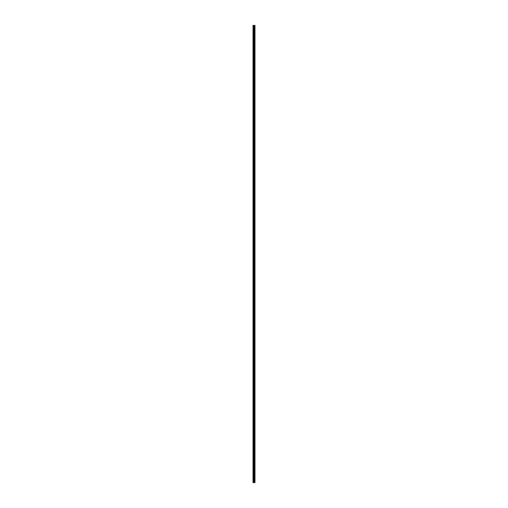 <?xml version="1.0" encoding="UTF-8"?>
<svg xmlns="http://www.w3.org/2000/svg" width="508" height="508" viewBox="0 0 508 508"><rect width="100%" height="100%" fill="white"/><g stroke="black" fill="none" stroke-linecap="round" stroke-linejoin="round"><path stroke-width="0.76" d="M253.822 482.6L254.972 482.6L254.972 25.4L253.028 25.4L253.028 482.6L253.822 482.6L253.822 25.4M254.87 482.6L254.87 25.4M254.679 482.6L254.679 25.4M254.641 482.6L254.641 25.4M254.387 482.6L254.387 25.4M254.222 482.6L254.222 25.4M254.127 482.6L254.127 25.4M253.917 482.6L253.917 25.4M253.454 482.6L253.454 25.4M253.187 482.6L253.187 25.4M254.902 482.6L254.902 25.4M254.425 482.6L254.425 25.4M254.171 482.6L254.171 25.4M254.038 482.6L254.038 25.4M253.594 482.6L253.594 25.4"/></g></svg>
